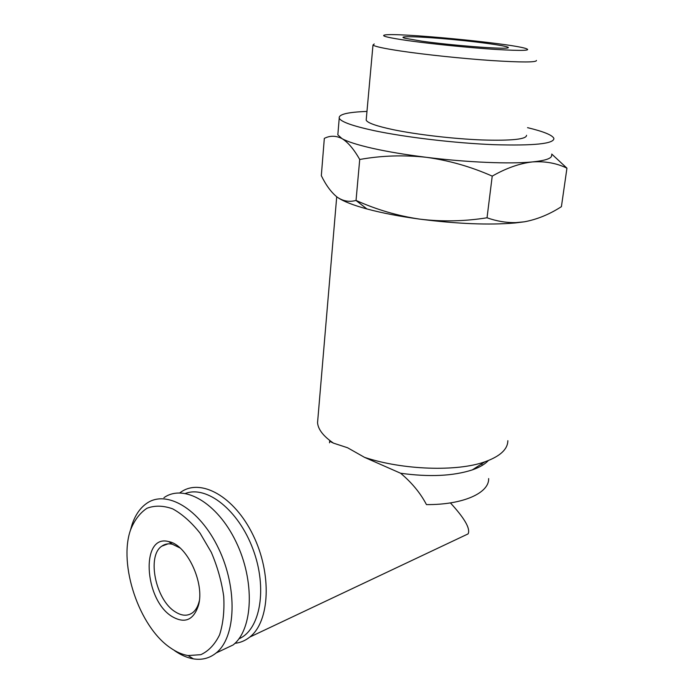 <?xml version="1.0" encoding="UTF-8"?>
<svg xmlns="http://www.w3.org/2000/svg" width="694" height="694" viewBox="0 0 694 694"><rect width="100%" height="100%" fill="white"/><g stroke="black" fill="none" stroke-linecap="round" stroke-linejoin="round"><path stroke-width="1.04" d="M450.406 502.907C463.974 517.637 469.977 527.7 468.424 533.105L468.06 533.912L463.15 536.228M488.316 460.556C484.924 464.243 479.571 467.366 472.276 469.907C453.121 476.084 429.239 477.194 400.62 473.247C411.854 482.686 420.469 493.13 426.454 504.599C463.089 504.911 489.244 492.983 488.663 478.574M482.556 465.188L481.454 464.026M317.93 418.213L317.548 422.707C318.121 429.465 323.421 436.274 333.45 443.128L330.37 441.566M400.62 473.247L364.55 457.363C402.711 470.046 457.025 471.877 484.924 461.805C500.088 456.348 507.73 449.313 507.852 440.69M364.55 457.363L347.547 447.743L333.45 443.128M337.857 197.599C343.417 201.381 353.099 205.164 366.918 208.955C381.856 212.98 399.458 216.372 419.74 219.131C397.61 215.843 376.382 209.605 356.039 200.427L355.979 200.445C349.186 202.284 342.862 201.139 337.006 197.001C331.203 192.316 325.972 185.211 321.322 175.669L324.324 138.392C330.023 135.477 335.905 135.547 341.969 138.592C347.98 142.244 353.905 149.201 359.718 159.481C381.5 155.569 403.717 154.849 426.359 157.312C448.94 160.418 470.896 166.69 492.228 176.12C506.256 168.122 519.667 163.394 532.48 161.919C545.18 161.086 556.666 163.168 566.946 168.182L561.411 206.665C549.431 214.385 537.095 219.434 524.412 221.802L515.92 222.609C506.212 222.791 496.583 221.186 487.032 217.786C464.39 221.386 441.957 221.828 419.74 219.131C457.199 223.902 488.992 225.186 515.13 222.965L524.412 221.802M566.946 168.182L551.739 154.059M492.228 176.12L487.032 217.786M359.718 159.481L356.039 200.427M421.744 41.163C450.536 45.266 502.265 49.326 507.479 47.964C513.968 46.914 484.889 42.542 452.956 39.549C420.972 36.496 395.207 35.689 405.096 38.283L421.744 41.163M408.757 40.72C432.405 44.034 469.795 47.791 495.95 49.439C522.92 51 532.68 50.619 525.211 48.302C506.95 42.933 395.441 32.392 384.649 35.021C380.633 35.923 388.675 37.832 408.757 40.72M374.231 43.974L372.99 44.997C374.439 46.437 383.791 48.467 401.028 51.07C425.162 54.653 462.404 58.565 491.43 60.543C521.706 62.46 536.705 62.425 536.445 60.447M366.285 118.952L366.18 120.14C367.473 122.942 376.53 126.126 393.333 129.7C416.86 134.584 453.286 138.835 481.836 139.954C511.617 140.847 526.529 139.294 526.546 135.304M366.97 111.43C347.694 112.124 338.446 114.371 339.227 118.171C340.884 121.806 352.578 125.978 374.3 130.68C405.478 137.282 454.926 143.129 493.625 144.673C533.868 145.861 553.959 143.797 553.907 138.462C552.519 135.157 543.732 131.556 527.553 127.661M337.978 133.04L337.831 134.862L341.969 138.592C347.494 141.715 357.722 144.968 372.661 148.36C387.877 151.752 405.773 154.736 426.359 157.312C466.845 162.387 510.203 164.166 532.48 161.919C545.909 160.548 552.277 158.258 551.591 155.066M234.954 643.321C240.41 642.713 245.355 640.623 249.797 637.066C270.009 621.434 272.057 573.565 253.058 535.065C234.32 496.375 200.878 478.027 181.004 492.029L179.807 492.879M238.909 638.818C260.458 629.744 267.676 587.983 252.928 549.041C238.458 510.003 206.864 485.323 185.506 493.408M220.692 650.825L233.106 644.96C253.206 629.293 255.08 580.817 235.969 541.693C217.109 502.387 183.684 483.614 163.94 497.685M174.454 650.573C180.796 655.023 187.111 657.791 193.4 658.866C201.928 660.246 209.501 658.285 216.112 652.993C236.09 637.3 237.773 588.2 218.558 548.442C199.586 508.502 166.196 489.305 146.599 503.428C140.015 508.069 135.13 515.234 131.947 524.924L130.498 530.06M170.386 647.832C176.311 651.987 182.21 654.563 188.074 655.552L200.826 654.676C208.59 651.076 214.836 644.483 219.564 634.889C223.13 623.785 224.518 610.954 223.72 596.389C221.586 581.372 217.448 566.677 211.288 552.294L200.054 533.157C191.362 522.226 182.253 514.133 172.728 508.876C163.342 505.501 154.745 505.301 146.937 508.277C139.884 512.987 134.41 520.205 130.541 529.938C118.31 564.474 139.026 626.743 170.386 647.832M171.86 616.419C184.665 623.941 193.522 620.263 198.458 605.394C205.016 583.099 186.781 544.556 168.746 541.615C140.578 533.573 143.823 599.321 171.86 616.419M180.058 547.974L172.32 544.226C168.373 543.333 164.894 543.966 161.884 546.117C146.581 555.703 155.491 599.763 175.088 611.726C181.741 616.038 187.623 616.333 192.724 612.629C195.708 610.26 197.833 606.608 199.109 601.681L199.308 600.874M329.529 442.815L329.737 440.473M472.276 469.907L484.924 461.805M317.548 422.707L336.711 196.775M515.13 222.965L515.92 222.618M366.918 208.955L355.979 200.445M366.18 120.14L372.99 44.997M337.831 134.862L339.227 118.171M331.827 442.052L331.385 442.199M468.06 533.912L249.797 637.066M233.106 644.96L216.112 652.993M188.074 655.552L193.4 658.866M130.541 529.938L131.947 524.924M167.983 543.862L161.884 546.117M172.32 544.226L168.746 541.615M199.109 601.681L198.458 605.394"/></g></svg>

